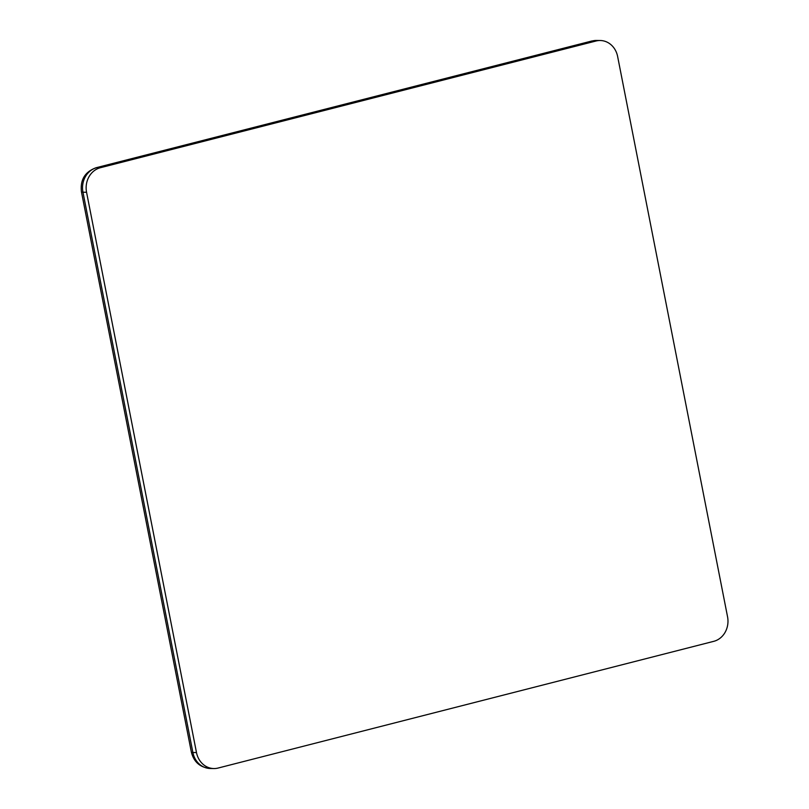 <?xml version="1.0" encoding="UTF-8"?>
<svg xmlns="http://www.w3.org/2000/svg" width="809" height="809" viewBox="0 0 809 809"><rect width="100%" height="100%" fill="white"/><g stroke="black" fill="none" stroke-linecap="round" stroke-linejoin="round"><path stroke-width="1.21" d="M86.563 192.269L196.486 752.562A20.518 18.132 91 0 0 213.839 768.55A20.518 18.132 91 0 0 218.117 768.044L713.781 641.325A20.518 18.132 91 0 0 727.554 616.792L617.631 56.499A20.518 18.132 91 0 0 600.278 40.511A20.518 18.132 91 0 0 596 41.016L100.336 167.736A20.518 18.132 91 0 0 86.563 192.269L82.963 192.208L192.886 752.501A12.823 1.416 168.9 0 1 191.369 752.137L81.446 191.854A12.823 1.416 168.9 0 0 82.963 192.208A20.518 18.132 91 0 1 96.736 167.675L100.336 167.736M213.839 768.55L210.239 768.489A20.518 18.132 91 0 1 192.886 752.501L196.486 752.562M96.736 167.675A12.823 5.835 -104.3 0 0 96.018 167.756L591.682 41.037A12.823 5.835 -104.3 0 1 592.4 40.956L96.736 167.675M600.278 40.511L596.678 40.45A20.518 18.132 91 0 0 592.4 40.956L596 41.016M210.239 768.489C200.177 767.529 193.887 762.078 191.369 752.137M96.018 167.756C84.925 171.852 80.071 179.881 81.446 191.854M596.678 40.45L591.682 41.037"/></g></svg>
